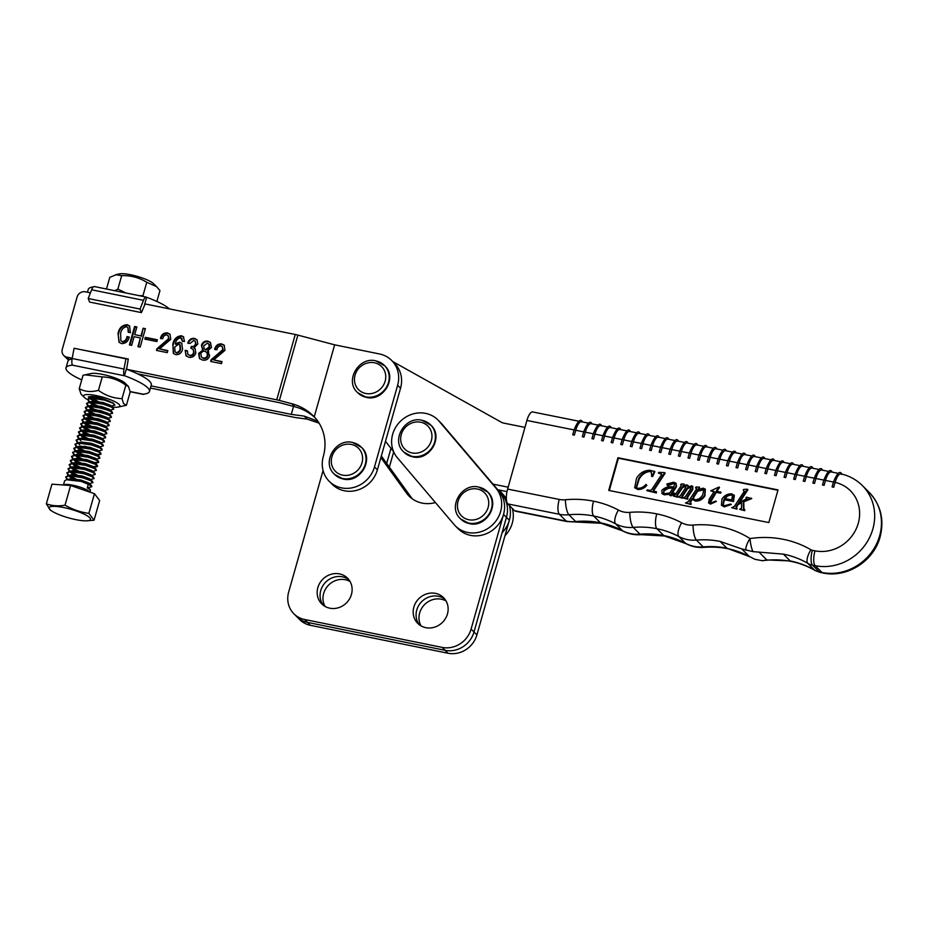 <?xml version="1.0" encoding="UTF-8"?>
<svg xmlns="http://www.w3.org/2000/svg" width="927" height="927" viewBox="0 0 927 927"><rect width="100%" height="100%" fill="white"/><g stroke="black" fill="none" stroke-linecap="round" stroke-linejoin="round"><path stroke-width="1.39" d="M126.408 405.284L130.209 391.843L128.413 386.408L125.029 383.106A18.864 3.882 -164.2 0 0 108.795 375.933A18.864 3.882 -164.2 0 0 91.217 373.511L83.048 375.284L79.235 388.726C84.913 391.75 91.321 392.295 98.447 390.348C105.585 395.586 113.453 398.343 122.04 398.622L123.534 403.616L126.408 405.284L118.227 407.057A18.864 3.882 -164.2 0 0 119.49 404.856A18.864 3.882 -164.2 0 0 97.868 395.922A18.864 3.882 -164.2 0 0 83.94 396.941A18.864 3.882 -164.2 0 0 84.427 397.474A18.864 3.882 -164.2 0 0 87.648 399.653M112.445 407.057A18.864 3.882 -164.2 0 0 118.227 407.057M84.427 397.474L81.031 394.16L79.235 388.726M91.924 397.868L91.275 396.408M91.982 396.432L93.673 397.915M98.158 401.53L92.248 398.181M109.861 401.507A11.275 2.317 15.8 0 0 109.618 401.379C100.104 397.254 93.001 395.771 88.297 396.953L89.062 398.216M89.316 398.425L94.681 401.229M128.413 386.408L125.84 385.192L122.04 398.622M125.84 385.192C118.714 379.943 110.846 377.185 102.26 376.907L98.447 390.348M102.26 376.907L84.971 374.832M92.364 396.455L95.307 398.042M401.739 420.082A27.752 25.492 -44.9 0 0 397.335 457.741L454.103 524.543A27.752 25.492 -44.9 0 0 455.366 525.922A27.752 25.492 -44.9 0 0 492.295 525.076A27.752 25.492 -44.9 0 0 495.933 488.089L439.166 421.287A27.752 25.492 -44.9 0 0 437.903 419.908A27.752 25.492 -44.9 0 0 401.739 420.082M455.366 525.922L458.274 528.83A27.752 25.492 -44.9 0 0 495.203 527.984A27.752 25.492 -44.9 0 0 498.842 491.009L442.075 424.207A27.752 25.492 -44.9 0 0 440.812 422.828L437.903 419.908M416.756 610.024A18.216 16.732 -44.9 0 0 419.305 624.74A18.216 16.732 -44.9 0 1 416.756 610.024A18.216 16.732 -44.9 0 1 444.902 599.213A18.216 16.732 -44.9 0 0 416.756 610.024M413.848 607.115A18.216 16.732 -44.9 0 0 417.764 623.384A18.216 16.732 -44.9 0 0 434.647 627.139A18.216 16.732 -44.9 0 0 447.463 613.929A18.216 16.732 -44.9 0 0 443.546 597.66A18.216 16.732 -44.9 0 0 426.663 593.894A18.216 16.732 -44.9 0 0 413.848 607.115M320.754 590.545A18.216 16.732 -44.9 0 0 323.303 605.261A18.216 16.732 -44.9 0 1 320.754 590.545A18.216 16.732 -44.9 0 1 348.9 579.734A18.216 16.732 -44.9 0 0 320.754 590.545M317.845 587.637A18.216 16.732 -44.9 0 0 321.75 603.906A18.216 16.732 -44.9 0 0 338.633 607.672A18.216 16.732 -44.9 0 0 351.449 594.45A18.216 16.732 -44.9 0 0 347.544 578.181A18.216 16.732 -44.9 0 0 330.649 574.416A18.216 16.732 -44.9 0 0 317.845 587.637M323.071 470.499L288.668 592.075A24.287 22.306 -44.9 0 0 293.871 613.767A24.287 22.306 -44.9 0 0 304.601 619.491L442.214 647.405A24.287 22.306 -44.9 0 0 471.09 629.085L503.535 514.427A27.752 25.492 -44.9 0 0 497.579 489.63M435.423 502.55A29.49 27.08 135.1 0 1 409.108 496.154A29.49 27.08 135.1 0 1 406.559 493.152L380.87 457.59M412.109 498.714L381.101 456.802L409.467 496.061A29.49 27.08 135.1 0 0 410.626 497.556A29.49 27.08 135.1 0 1 409.467 496.061L406.559 493.152M293.871 613.767L299.688 619.607A24.287 22.306 -44.9 0 0 310.406 625.319L448.031 653.234A24.287 22.306 -44.9 0 0 476.907 634.914L509.352 520.256L506.443 517.347A27.752 25.492 -44.9 0 0 500.487 492.55A27.752 25.492 -44.9 0 1 506.443 517.347L473.998 632.005L506.443 517.347L503.535 514.427M448.031 653.234L445.122 650.325A24.287 22.306 -44.9 0 0 473.998 632.005A24.287 22.306 -44.9 0 1 445.122 650.325L307.509 622.399L445.122 650.325L442.214 647.405M296.779 616.687A24.287 22.306 -44.9 0 0 307.509 622.399A24.287 22.306 -44.9 0 1 296.779 616.687M446.061 600.974A18.216 16.732 -44.9 0 0 419.664 612.944A18.216 16.732 -44.9 0 0 421.067 625.899M350.047 581.496A18.216 16.732 -44.9 0 0 323.65 593.465A18.216 16.732 -44.9 0 0 325.053 606.42M412.26 498.83L381.321 456.003M509.352 520.256A27.752 25.492 -44.9 0 0 509.329 505.458A27.752 25.492 -44.9 0 1 502.075 532.782M498.819 489.966L504.659 496.837A27.752 25.492 -44.9 0 1 506.362 499.108A27.752 25.492 -44.9 0 0 503.396 495.47L498.239 490.302M377.393 469.862L374.485 466.941A27.752 25.492 135.1 0 1 354.96 487.069A27.752 25.492 135.1 0 1 329.236 481.333L332.144 484.253A27.752 25.492 -44.9 0 0 357.868 489.977A27.752 25.492 -44.9 0 0 377.393 469.862L400.545 388.204A27.752 25.492 -44.9 0 0 394.601 363.396L391.692 360.476A27.752 25.492 135.1 0 0 379.444 353.952L334.647 344.832L297.88 335.11A10.406 2.144 -164.2 0 0 295.261 334.496L145.133 303.952L141.425 312.619L140.035 309.05L143.476 300.336A6.941 2.341 -78.5 0 1 146.246 297.103A6.941 2.341 -78.5 0 1 146.651 297.312L146.987 297.428A43.372 8.934 -164.2 0 1 169.409 308.9M146.246 297.103L94.415 286.559A6.941 2.341 101.5 0 0 91.634 289.792L88.204 298.506L89.595 302.063L141.425 312.619M88.204 298.506L140.035 309.05M93.43 286.895A43.372 8.934 -164.2 0 0 88.239 289.456L87.451 292.225M144.554 304.693L146.651 297.312M149.456 391.495A43.372 8.934 15.8 0 0 147.729 387.81A43.372 8.934 15.8 0 0 124.763 375.817L124.427 375.69A6.941 2.341 -78.5 0 1 123.998 369.039L125.921 358.819L128.274 359.004L126.605 369.282A43.372 8.934 15.8 0 1 149.583 381.275A43.372 8.934 15.8 0 1 151.31 384.972L149.456 391.495A43.372 8.934 15.8 0 1 143.071 394.172L130.162 391.553M144.264 394.056A6.941 2.341 -78.5 0 1 143.279 394.392A6.941 2.341 -78.5 0 1 142.874 394.184L143.071 394.172M128.274 359.004L74.09 348.274L72.155 358.494A6.941 2.341 101.5 0 0 72.584 365.145L72.399 365.157A43.372 8.934 15.8 0 0 66.014 367.845A43.372 8.934 15.8 0 0 81.738 379.896M125.921 358.819L74.09 348.274M66.014 367.845L67.868 361.31A43.372 8.934 15.8 0 1 72.086 358.9M126.524 368.297L124.427 375.69M506.999 491.611L497.776 489.757M392.735 361.53L501.194 422.156A10.406 9.56 -44.9 0 0 503.871 423.141L524.96 427.382M393.569 451.623L385.481 441.322M508.147 487.173L493.002 484.137M67.347 479.595L65.69 477.092L69.293 475.76L82.236 477.637L90.776 480.684L92.967 482.619L90.869 480.383L82.329 477.324L69.386 475.447L65.771 476.779L67.798 479.549M90.243 492.249L90.348 489.723L87.254 487.938L88.32 484.161L91.808 486.71L91.506 485.632L81.17 481.403L66.42 479.734L64.623 480.87L63.442 484.995M91.808 486.71L87.532 487.903M89.34 402.017L87.683 399.525L91.286 398.193L104.23 400.058L112.77 403.118L114.96 405.053L112.862 402.805L104.322 399.757L91.379 397.88L87.764 399.213L89.792 401.982M114.96 405.053L110.672 406.246M90.209 402.272L97.972 406.026L108.876 409.039M88.181 406.107L86.524 403.604L90.128 402.272L103.071 404.149L111.611 407.196L113.801 409.131L111.704 406.883L103.164 403.836L90.22 401.959L86.617 403.291L88.575 406.014M113.801 409.131L109.525 410.325M109.513 409.467L97.891 406.339L89.71 402.295M95.678 409.664L107.717 413.129M87.022 410.186L85.365 407.683L88.98 406.35L101.924 408.228L110.452 411.287L112.642 413.222L110.545 410.974L102.005 407.915L89.062 406.038L85.458 407.382L87.474 410.151M112.642 413.222L108.366 414.404M108.366 413.546L96.732 410.418L88.552 406.374M87.891 410.429L94.519 413.755M85.863 414.265L84.206 411.773L87.822 410.441L100.765 412.306L109.293 415.366L111.483 417.301L109.386 415.053L100.846 412.005L87.903 410.128L84.299 411.461L86.327 414.23M111.483 417.301L107.208 418.494M93.326 413.616L87.393 410.452M86.732 414.52L93.36 417.834M84.705 418.355L83.048 415.852L86.663 414.52L99.606 416.397L108.135 419.444L110.336 421.379L108.227 419.131L99.687 416.084L86.744 414.207L83.14 415.539L85.168 418.309M110.336 421.379L106.049 422.573M106.049 421.715L94.415 418.587L86.234 414.543M85.574 418.598L92.202 421.924M83.557 422.434L81.889 419.931L85.504 418.598L98.447 420.476L106.987 423.535L109.177 425.47L107.069 423.222L98.54 420.163L85.585 418.286L81.982 419.63L84.009 422.399M109.177 425.47L104.89 426.652M91.008 421.773L85.075 418.622M84.415 422.677L91.043 426.003M82.399 426.513L80.73 424.021L84.345 422.689L97.289 424.554L105.829 427.614L108.019 429.549L105.91 427.301L97.381 424.253L84.438 422.376L80.823 423.709L82.851 426.478M108.019 429.549L103.731 430.742M89.849 425.864L83.917 422.7M83.256 426.768L89.884 430.082M81.24 430.603L79.583 428.1L83.187 426.768L96.13 428.645L104.67 431.692L106.86 433.627L104.751 431.379L96.223 428.332L83.279 426.455L79.664 427.787L81.692 430.557M106.86 433.627L102.573 434.821M88.691 429.943L82.758 426.791M82.109 430.846L88.737 434.172M80.081 434.682L78.424 432.179L82.028 430.846L94.971 432.724L103.511 435.783L105.701 437.718L103.604 435.47L95.064 432.411L82.121 430.534L78.505 431.878L80.533 434.647M105.701 437.718L101.414 438.9M101.414 438.042L89.792 434.914L81.599 430.87M80.95 434.925L87.578 438.251M78.922 438.761L77.265 436.269L80.869 434.937L93.812 436.814L102.352 439.861L104.542 441.797L102.445 439.549L93.905 436.501L80.962 434.624L77.347 435.957L79.316 438.68M104.542 441.797L100.255 442.99M77.764 442.851L76.107 440.348L79.71 439.016L92.654 440.893L101.194 443.94L103.384 445.875L101.286 443.639L92.746 440.58L79.803 438.703L76.188 440.035L78.1 442.724M103.384 445.875L99.108 447.069M85.261 446.42L97.3 449.873M76.605 446.93L74.948 444.427L78.552 443.094L91.506 444.972L100.035 448.031L102.225 449.966L100.128 447.718L91.588 444.659L78.644 442.782L75.041 444.126L77.057 446.895M102.225 449.966L97.949 451.159M97.949 450.29L84.056 446.269M77.474 447.173L84.102 450.499M75.446 451.009L73.789 448.517L77.404 447.185L90.348 449.062L98.876 452.109L101.066 454.045L98.969 451.797L90.429 448.749L77.486 446.872L73.882 448.204L75.898 450.974M101.066 454.045L97.717 454.485L85.157 451.24L76.976 447.208M76.315 451.264L84.09 455.018L94.994 458.031M74.287 455.099L72.63 452.596L76.246 451.264L89.189 453.141L97.717 456.188L99.907 458.123L97.81 455.887L89.27 452.828L76.327 450.951L72.723 452.283L74.751 455.053M99.907 458.123L95.632 459.317M81.75 454.439L75.817 451.287M75.157 455.342L81.785 458.668M73.129 459.178L71.472 456.675L75.087 455.342L88.03 457.22L96.57 460.279L98.76 462.214L96.651 459.966L88.111 456.907L75.168 455.041L71.564 456.374L73.465 459.05M98.76 462.214L94.473 462.538M80.591 458.517L74.658 455.366M74.264 459.595L80.626 462.747M71.982 463.257L70.313 460.765L73.928 459.433L86.871 461.31L95.411 464.357L97.602 466.293L95.493 464.045L86.964 460.997L74.021 459.12L70.406 460.452L72.376 463.176M97.602 466.293L93.314 466.617M79.432 462.608L73.5 459.456M73.106 463.685L79.467 466.826M70.823 467.347L69.154 464.844L72.769 463.512L85.713 465.389L94.253 468.436L96.443 470.371L94.334 468.135L85.805 465.076L72.862 463.199L69.247 464.531L71.275 467.301M96.443 470.371L92.155 471.565M78.274 466.687L73.129 464.068M71.68 467.59L78.32 470.916M69.664 471.426L68.007 468.935L71.611 467.59L84.554 469.468L93.094 472.527L95.284 474.462L93.175 472.214L84.647 469.155L71.703 467.289L68.088 468.622L70.116 471.391M95.284 474.462L90.997 475.655M77.115 470.765L71.182 467.614M70.533 471.681L77.161 474.995M68.505 475.505L66.848 473.013L70.452 471.681L83.395 473.558L91.935 476.605L94.125 478.541L92.028 476.293L83.488 473.245L70.545 471.368L66.929 472.7L68.957 475.47M94.125 478.541L89.838 479.734M89.838 478.865L78.216 475.748L70.023 471.704M69.374 475.76L76.002 479.074M92.967 482.619L88.679 483.813M74.797 478.935L68.865 475.783M52.271 511.333A21.53 4.438 -164.2 0 0 85.968 520.847A21.53 4.438 -164.2 0 0 87.254 515.841A21.53 4.438 -164.2 0 0 58.691 506.698A21.53 4.438 -164.2 0 0 52.167 511.264A21.53 4.438 -164.2 0 0 52.271 511.333M52.167 511.264L50.382 510.14L46.35 503.859L51.935 484.172L70.603 485.505L94.461 493.685L88.876 513.373L94.056 520.221L85.968 520.847M94.461 493.685L99.641 500.534L94.056 520.221M46.35 503.859C52.132 505.875 58.355 506.327 65.029 505.192C72.526 509.502 80.475 512.225 88.876 513.373M70.603 485.505L65.029 505.192M94.797 396.733L97.636 398.343M97.648 397.254L91.9 397.868M91.669 398.181L94.264 401.217M113.5 408.065L110.568 405.296L102.978 402.48L93.221 401.24L90.742 401.947M90.522 402.26L91.263 403.929L95.319 406.501M96.42 407.011L108.447 410.371M112.341 412.144L109.421 409.386L101.819 406.559L92.063 405.319L89.583 406.026M89.363 406.339L90.104 408.019L94.172 410.591M95.261 411.09L107.289 414.462M111.182 416.235L108.262 413.465L100.661 410.638L90.904 409.41L88.424 410.116M88.204 410.429L88.946 412.098L93.013 414.67M94.102 415.169L106.141 418.54M110.023 420.313L107.103 417.544L99.502 414.728L89.745 413.488L87.265 414.195M87.045 414.508L87.787 416.177L91.854 418.749M92.943 419.259L104.983 422.619M108.876 424.392L105.945 421.634L98.343 418.807L88.598 417.567L86.107 418.274M85.887 418.587L86.628 420.267L90.695 422.839M107.717 428.483L104.786 425.713L97.196 422.897L87.439 421.658L84.948 422.364M84.728 422.677L85.469 424.346L89.537 426.918M90.626 427.417L102.665 430.788M106.559 432.561L103.627 429.792L96.037 426.976L86.281 425.736L83.801 426.443M83.569 426.756L86.165 429.792M89.467 431.507L101.506 434.867M105.4 436.64L102.468 433.882L94.878 431.055L85.122 429.815L82.642 430.522M82.41 430.835L83.163 432.515L87.219 435.087M104.241 440.731L101.31 437.961L93.72 435.145L83.963 433.906L81.483 434.612M81.252 434.925L82.005 436.594L86.06 439.166M103.082 444.809L100.151 442.052L92.561 439.224L82.804 437.984L80.325 438.691M80.093 439.004L80.846 440.673L79.143 439.05M101.924 448.888L98.992 446.13L91.402 443.303L81.646 442.075L76.837 442.99M78.946 443.083L79.687 444.763L77.984 443.129M100.765 452.979L97.845 450.209L90.243 447.393L80.487 446.154L78.007 446.86M77.787 447.173L78.528 448.842L82.596 451.414M99.606 457.057L96.686 454.3L89.085 451.472L79.328 450.232L76.848 450.939M76.628 451.252L77.37 452.921L81.437 455.493M98.459 461.136L95.527 458.378L87.926 455.551L78.169 454.323L75.69 455.018M75.469 455.331L78.053 458.378M97.3 465.227L94.369 462.457L86.779 459.641L77.022 458.401L74.531 459.108M74.311 459.421L75.052 461.09L79.119 463.662M96.141 469.305L93.21 466.548L85.62 463.72L75.863 462.48L73.384 463.187M73.152 463.5L73.893 465.169L77.961 467.741M94.983 473.384L92.051 470.626L84.461 467.799L74.705 466.571L72.225 467.278M71.993 467.59L74.589 470.626M93.824 477.475L90.892 474.705L83.303 471.889L73.546 470.649L71.066 471.356M70.834 471.669L71.588 473.338L75.643 475.91M92.665 481.553L89.734 478.795L82.144 475.968L72.387 474.728L69.907 475.435M69.676 475.748L70.429 477.417L74.484 479.989M91.506 485.632L88.575 482.874L80.985 480.047L71.228 478.819L68.749 479.526M506.339 498.297L499.34 490.07M504.983 535.702A27.752 25.492 -44.9 0 0 512.237 508.367M208.784 351.878L207.636 350.904L209.629 355.736C208.459 359.247 206.095 360.696 202.561 360.082L199.49 358.564L198.598 353.488L202.967 349.954L201.426 345.365C202.538 342.19 204.705 340.777 207.938 341.136L210.371 342.411L211.46 347.405L207.636 350.904L208.54 351.611M199.745 358.807L199.073 353.975L203.442 350.441L202.329 349.421M179.676 342.156L181.692 343.187L182.573 349.155C181.646 353.025 179.351 354.844 175.678 354.612L173.372 353.419L172.804 344.299C173.812 339.039 176.686 336.188 181.449 335.748L183.453 336.768L184.485 341.507L182.225 341.043L180.8 337.776C177.752 338.355 175.921 340.394 175.307 343.894L179.676 342.156L181.935 343.453M182.202 338.737L180.8 337.776M157.37 339.78L156.86 341.576L144.821 339.131L145.33 337.335L157.37 339.78M126.976 336.582L129.235 337.034C128.239 341.391 125.701 343.581 121.599 343.604L119.015 342.237L118.03 333.488C119.062 328.007 122.097 325.064 127.138 324.693L129.537 325.933L130.464 332.689L128.204 332.225L127.903 327.416L126.582 326.744C123.14 327.474 121.147 329.815 120.603 333.79L120.881 340.858L122.26 341.576C124.948 341.217 126.512 339.56 126.976 336.582L129.108 337.405M90.44 292.828L85.354 291.796A6.941 6.373 -44.9 0 0 77.092 297.022L62.283 349.282A6.941 6.373 -44.9 0 0 66.825 357.115L72.213 358.216M126.605 369.282L276.733 399.827A10.406 2.144 15.8 0 1 279.363 400.441L297.88 335.11M145.4 328.679L140.174 347.115L137.914 346.652L140.383 337.949L134.114 336.675L131.646 345.377L129.386 344.925L134.612 326.489L136.872 326.941L134.693 334.624L140.962 335.898L143.14 328.216L145.4 328.679M167.845 350.58L167.266 352.631L156.478 350.429L156.964 348.714L168.552 338.714L168.146 335.586L166.825 334.937C164.554 335.006 163.187 336.258 162.723 338.703L160.464 338.239C161.495 334.438 163.824 332.654 167.451 332.897L169.965 334.149L170.777 339.282L159.571 348.9L167.845 350.58M193.986 347.857L195.041 348.575L195.829 352.955C194.635 356.327 192.318 357.776 188.888 357.301L186.072 355.864L185.168 350.313L187.428 350.777L187.868 354.45L189.525 355.261C191.692 355.516 193.059 354.52 193.639 352.272L193.175 349.27L190.8 348.204L191.31 346.42C193.488 346.814 194.89 345.898 195.539 343.697L195.168 341.055L193.847 340.429L190.035 343.442L187.775 342.99C188.923 339.676 191.124 338.135 194.369 338.367L196.906 339.606L197.845 343.975L193.986 347.857L195.273 348.83M222.028 361.6L221.449 363.651L210.661 361.46L211.147 359.734L222.735 349.746L222.329 346.605L221.008 345.956C218.737 346.026 217.37 347.289 216.906 349.722L214.647 349.27C215.678 345.458 218.007 343.674 221.634 343.917L224.149 345.168L224.971 350.313L213.755 359.919L222.028 361.6M329.236 481.333A27.752 25.492 135.1 0 1 323.291 456.524A45.099 41.425 -44.9 0 0 314.23 416.837L313.558 416.153M374.485 466.941L397.637 385.284A27.752 25.492 135.1 0 0 391.692 360.476M63.766 355.493L66.674 358.401A6.941 6.373 -44.9 0 0 69.119 359.873M137.602 373.836L279.641 402.735L294.89 406.768C302.515 408.819 309.201 412.434 314.948 417.613M334.647 344.832L314.23 416.837C308.077 410.476 300.626 406.119 291.878 403.743L279.363 400.441M119.259 342.469L118.03 333.488M118.517 333.975C119.548 328.494 122.584 325.551 127.613 325.18L127.138 324.693M127.613 325.18L129.768 326.188M128.795 332.341L127.903 327.416M120.881 340.858L122.26 341.576M122.746 342.063C125.435 341.704 126.999 340.035 127.462 337.069M138.505 346.779L140.383 337.949M129.977 345.041L135.099 326.976L134.612 326.489M135.099 326.976L136.767 327.312M140.962 335.898L134.693 334.624M141.449 336.385L143.14 328.216M143.627 328.703L145.296 329.05M145.412 339.247L145.33 337.335M145.817 337.822L157.266 340.151M157.069 350.557L156.964 348.714M157.451 349.189L164.288 343.732L163.801 343.245M164.288 343.732L169.038 339.201L168.552 338.714M169.038 339.201L168.146 335.586M160.95 338.726C161.982 334.925 164.311 333.141 167.938 333.384L167.451 332.897M167.938 333.384L170.186 334.392M167.741 350.951L159.571 348.9M173.627 353.65L172.804 344.299M173.291 344.774C174.299 339.525 177.173 336.675 181.935 336.234L181.449 335.748M181.935 336.234L183.685 337.022M182.7 341.53L181.286 338.262M180.162 342.642L175.794 344.38L175.307 343.894M175.087 351.936L176.802 353.06C178.934 352.793 180.174 351.484 180.556 349.131L180.232 345.145L178.714 344.126L174.67 347.08L175.087 351.936L176.315 352.573C178.447 352.306 179.699 350.997 180.07 348.645L179.757 344.659M186.327 356.107L185.168 350.313M185.655 350.8L187.324 351.136M187.868 354.45L189.525 355.261M190.012 355.748C192.179 356.003 193.546 355.006 194.114 352.758L193.639 352.272M194.114 352.758L193.175 349.27M191.391 348.343L191.31 346.42M191.796 346.907C193.963 347.301 195.377 346.385 196.014 344.172L195.539 343.697M196.014 344.172L195.168 341.055M188.262 343.477C189.409 340.163 191.611 338.622 194.855 338.853L194.369 338.367M194.855 338.853L197.138 339.861M202.573 349.641L201.426 345.365M201.912 345.841C203.025 342.677 205.191 341.263 208.413 341.623L207.938 341.136M208.413 341.623L210.603 342.654M201.437 357.173L203.627 358.517C205.782 358.807 207.208 357.857 207.88 355.69L207.335 352.735L205.029 351.379C202.967 350.997 201.576 351.831 200.869 353.882L201.437 357.173L203.14 358.031C205.307 358.32 206.721 357.382 207.393 355.203L206.86 352.26M204.091 348.819L206.026 350.07L209.676 347.486L209.259 344.38L207.358 343.175L203.673 345.875L204.091 348.819L205.539 349.583L209.189 346.999L208.772 343.894M211.252 361.576L211.147 359.734M211.634 360.221L218.471 354.751L217.996 354.265M218.471 354.751L223.222 350.232L222.735 349.746M223.222 350.232L222.329 346.605M215.134 349.757C216.165 345.945 218.494 344.16 222.121 344.404L221.634 343.917M222.121 344.404L224.369 345.412M221.924 361.97L213.755 359.919M150.429 388.065L294.183 417.312A10.406 2.144 -164.2 0 0 296.605 417.718L307.208 419.12L304.195 416.096L317.81 421.194M389.363 467.138L393.685 451.889M386.686 463.419L390.974 448.309M151.055 385.875L291.275 414.392L304.195 416.096M319.085 423.129L307.208 419.12M291.275 414.392L293.535 406.408M139.108 295.655L142.955 295.701L143.604 296.57M114.89 290.719L117.88 289.085L125.632 292.909M120.301 273.766A18.864 3.882 15.8 0 1 137.949 276.57A18.864 3.882 15.8 0 1 153.268 283.477L156.57 286.628L146.767 282.272C139.131 277.579 130.777 275.365 121.68 275.643L115.62 274.705L119.456 273.894A18.864 3.882 15.8 0 1 120.301 273.766M156.86 301.472L159.954 290.568L156.57 286.628M142.955 295.701L146.767 282.272M117.88 289.085L121.68 275.643M106.478 289.015L109.792 277.324L116.663 274.543M751.276 498.112L743.292 501.322L743.431 508.483L744.717 509.444L744.219 510.209L739.607 509.282L741.519 508.112L741.53 502.191L737.799 503.906L735.922 506.733L736.977 507.892L736.478 508.656L731.681 507.695L734.335 506.409L744.254 491.322L743.211 490.163L743.721 489.398L747.197 489.236L738.529 502.782L746.397 498.935L746.444 497.139L751.762 498.587L743.778 501.808L743.918 508.969L744.752 509.838M744.717 509.444L744.705 510.696L739.607 509.282M741.53 502.897L738.274 504.392L736.409 507.22L736.895 508.263M736.977 507.892L736.965 509.143L731.681 507.695M744.74 491.808L743.211 490.163M747.417 489.282L747.904 489.757L739.711 502.202M746.919 498.483L745.934 497.892M733.848 494.937L733.025 501.055L723.952 499.236L722.898 504.891L724.555 505.69L730.777 504.01L723.802 506.397L721.38 505.238L721.994 498.981C724.427 495.377 727.672 493.674 731.739 493.894L734.335 495.412L733.512 501.542L724.439 499.723L723.153 505.111M730.777 504.01L731.264 504.497L724.288 506.884L721.38 505.238M684.103 484.033L682.875 485.887L686.64 484.833L687.834 485.354L687.834 486.884L691.716 485.852L692.817 486.339L692.33 488.969L687.034 497.011L687.116 498.738L683.384 497.984L685.435 496.687L690.708 488.691L690.847 486.536L687.162 488.1L681.971 495.991L682.04 497.718L678.309 496.965L680.372 495.667L685.632 487.672L685.783 485.528L682.029 487.185L676.895 494.972L676.977 496.698L673.234 495.945L675.285 494.67L681.252 485.609L681.102 484.01L684.103 484.033L684.138 485.192M687.834 485.354L688.576 486.443M692.817 486.339L692.817 489.456L687.521 497.498L687.892 498.413M687.614 497.973L687.602 499.224L683.384 497.984M691.438 487.057L687.649 488.587L682.457 496.478L682.817 497.393M682.55 496.953L682.527 498.205L678.309 496.965M686.374 486.038L682.504 487.672L677.382 495.458L677.753 496.374M677.475 495.933L677.463 497.185L673.234 495.945M681.403 485.319L680.592 484.763M669.746 494.207L664.427 494.856L662.353 493.906L661.751 490.441C665.076 487.173 669.039 486.061 673.616 487.104L674.798 483.639L673.245 483.002L667.197 485.238L666.93 483.952L673.674 482.225L676.131 483.303L676.003 486.235L671.322 493.349L671.357 494.705L674.277 492.99L670.383 495.377L669.41 494.937L670.858 495.864L674.763 493.477L674.277 492.99M674.983 483.906L673.72 483.488L667.683 485.725L667.417 484.439M676.131 483.303L676.49 486.721L671.797 493.836L671.843 495.192M777.915 490.267L618.402 458.216L609.317 490.522M649.363 471.009C644.728 471.611 641.16 474.172 638.657 478.703L636.223 487.475L637.88 488.262C641.044 488.355 643.732 487.069 645.91 484.415L646.861 485.366C644.323 488.239 641.287 489.618 637.753 489.491L634.705 487.776L636.525 478.274C639.815 472.897 644.346 470.244 650.151 470.302L654.844 471.634L652.735 476.443L651.924 476.513L651.113 471.843L649.85 471.495C645.204 472.098 641.646 474.659 639.143 479.189L636.49 487.706M651.333 472.11L649.85 471.495M664.705 472.654L653.211 490.105L653.709 491.159L656.397 491.704L655.899 492.469L646.826 490.638L647.324 489.873L650.012 490.418L651.611 489.78L661.542 474.705L661.009 473.639L658.355 473.106L658.865 472.341L664.462 472.608L665.18 473.141L653.697 490.592L654.195 491.646M656.397 491.704L656.374 492.944L646.826 490.638M662.029 475.192L661.496 474.126L658.355 473.106M692.539 499.062L690.314 502.446L690.789 503.604M691.078 503.268L691.055 504.52L685.505 503.013L688.24 501.623L696.513 489.05L695.54 487.776L696.038 487.011L699.572 487.138L697.973 489.583L703.269 488.17L705.331 489.166L704.462 495.331C702.156 499.004 698.993 500.754 694.96 500.603L692.226 498.32L689.827 501.959L691.078 503.268L690.569 504.033L685.505 503.013M697 489.537L695.54 487.776M699.572 487.138L699.236 488.888M705.331 489.166L704.937 495.818C702.643 499.479 699.479 501.24 695.447 501.09L693.014 499.699M720.592 491.936L720.094 492.7L715.818 491.843L710.511 499.908C709.329 501.391 709.479 502.399 710.974 502.955L715.829 501.009L709.989 503.616L708.552 502.955L709.294 499.004L714.219 491.519L710.754 490.823L718.993 487.023L716.316 491.078L721.079 492.422L720.569 493.187L716.304 492.33L710.233 502.701M715.829 501.009L716.316 501.495L710.476 504.103L708.552 502.955M713.999 491.866L710.754 490.823M718.993 487.023L719.479 487.498L717.034 491.229M790.186 463.685L783.245 462.295A12.144 4.09 101.4 0 0 777.463 470.8L775.829 470.406L774.52 475.261M778.02 489.896L617.915 457.729L608.726 490.406L768.831 522.573L778.02 489.896M785.69 477.625L784.057 477.231L785.69 477.625L787.069 472.724A12.144 4.09 -78.6 0 1 792.852 464.23L799.792 465.621M784.126 477.185L785.436 472.33L795.018 474.323M776.084 475.702L774.451 475.308L776.084 475.702L777.463 470.8L785.412 472.399M775.806 470.464L767.857 468.865L766.478 473.767L764.845 473.373L766.478 473.767M764.914 473.326L766.223 468.471L767.857 468.865A12.144 4.09 -78.6 0 1 773.639 460.36L780.58 461.762M756.872 471.843L755.238 471.449L756.872 471.843L758.251 466.941L756.617 466.548L755.308 471.403M756.594 466.605L748.645 465.006L747.266 469.908L745.632 469.514L747.266 469.908M745.702 469.468L747.011 464.612L748.645 465.006A12.144 4.09 -78.6 0 1 754.427 456.501L761.368 457.903M737.66 467.984L736.026 467.579L737.66 467.984L739.039 463.083L737.405 462.677L736.096 467.544M737.382 462.747L729.433 461.148L728.054 466.049L726.42 465.655L728.054 466.049M726.49 465.609L727.799 460.754L729.433 461.148A12.144 4.09 -78.6 0 1 735.215 452.643L742.156 454.045M718.448 464.114L716.814 463.72L718.448 464.114L719.827 459.213L718.193 458.819L716.884 463.674M718.17 458.888L710.221 457.289L708.842 462.191L707.208 461.797L708.842 462.191M707.278 461.75L708.587 456.895L710.221 457.289A12.144 4.09 -78.6 0 1 716.003 448.784L722.944 450.174M699.236 460.255L697.602 459.862L699.236 460.255L700.615 455.354L698.981 454.96L697.672 459.815M698.958 455.03L691.009 453.43L689.63 458.332L687.996 457.938L689.63 458.332M688.066 457.892L689.375 453.036L691.009 453.43A12.144 4.09 -78.6 0 1 696.791 444.925L703.732 446.316M680.024 456.397L678.39 456.003L680.024 456.397L681.403 451.495L679.769 451.101L678.46 455.957M679.746 451.159L671.797 449.572L670.418 454.473L668.784 454.068L670.418 454.473M668.854 454.021L670.163 449.166L671.797 449.572A12.144 4.09 -78.6 0 1 677.579 441.067L684.52 442.457M660.812 452.538L659.178 452.144L660.812 452.538L662.191 447.637L660.557 447.243L659.248 452.098M660.534 447.301L652.585 445.702L651.206 450.603L649.572 450.209L651.206 450.603M649.642 450.163L650.951 445.308L652.585 445.702A12.144 4.09 -78.6 0 1 658.367 437.196L665.308 438.598M641.6 448.68L639.966 448.286L641.6 448.68L642.979 443.778L641.345 443.384L640.036 448.239M641.322 443.442L633.373 441.843L631.994 446.744L630.36 446.35L631.994 446.744M630.43 446.304L631.739 441.449L633.373 441.843A12.144 4.09 -78.6 0 1 639.155 433.338L646.096 434.74M622.388 444.821L620.754 444.427L622.388 444.821L623.767 439.919L622.133 439.525L620.823 444.381M622.11 439.583L614.161 437.984L612.782 442.886L611.148 442.492L612.782 442.886M611.217 442.446L612.527 437.59L614.161 437.984A12.144 4.09 -78.6 0 1 619.943 429.479L626.884 430.881M603.176 440.962L601.542 440.557L603.176 440.962L604.555 436.049L602.921 435.655L601.611 440.51M602.898 435.725L594.949 434.126L593.57 439.027L591.936 438.633L593.57 439.027M592.005 438.587L593.315 433.732L594.949 434.126A12.144 4.09 -78.6 0 1 600.731 425.62L607.672 427.011M583.964 437.092L582.33 436.698L583.964 437.092L585.343 432.191L583.709 431.797L582.399 436.652M583.686 431.866L575.737 430.267L574.358 435.169L572.724 434.775L574.358 435.169M572.793 434.728L574.103 429.873L575.737 430.267A12.144 4.09 -78.6 0 1 581.519 421.762L588.46 423.152M574.08 429.931L526.907 420.452L507.614 489.074L559.236 499.444A22.549 20.707 -44.9 0 0 565.424 499.757A102.016 93.697 135.1 0 1 593.523 501.183A12.144 4.102 101.4 0 0 593.686 516.015A89.873 82.549 -44.9 0 0 568.935 514.763L575.713 521.565A89.873 82.549 135.1 0 1 600.464 522.816L593.686 516.015L600.487 522.816A89.873 82.549 135.1 0 1 622.411 530.65A34.693 31.866 -44.9 0 0 639.966 534.184A89.873 82.549 135.1 0 1 663.709 535.528L656.919 528.726A89.873 82.549 -44.9 0 0 633.187 527.382L639.966 534.184A12.144 3.244 -94.8 0 0 640.986 534.67C634.532 535.18 628.483 533.94 622.84 530.974A12.144 4.623 -61.8 0 1 622.411 530.65L615.621 523.848A89.873 82.549 -44.9 0 0 593.709 516.015A12.144 11.147 135.1 0 1 593.686 516.015A12.144 11.147 135.1 0 1 593.697 516.015A12.144 4.09 101.3 0 1 593.523 501.183A102.016 93.697 135.1 0 1 618.402 510.07A22.549 20.707 -44.9 0 0 629.804 512.364A102.016 93.697 135.1 0 1 656.756 513.882A12.144 4.102 101.4 0 0 656.919 528.726A12.144 11.147 135.1 0 0 656.93 528.726L663.732 535.528A89.873 82.549 135.1 0 1 685.644 543.361A34.693 31.866 -44.9 0 0 703.211 546.884A89.873 82.549 135.1 0 1 726.953 548.228L749.943 556.791C736.084 549.236 720.847 546.096 704.23 547.37A12.144 3.244 -94.8 0 1 703.211 546.884L696.42 540.082A34.693 31.866 135.1 0 1 678.865 536.559A89.873 82.549 -44.9 0 0 656.942 528.726A12.144 11.147 135.1 0 1 656.93 528.726A12.144 4.09 101.3 0 1 656.756 513.882A102.016 93.697 135.1 0 1 681.635 522.782A22.549 20.707 -44.9 0 0 693.048 525.064A102.016 93.697 135.1 0 1 750.036 538.564A12.144 3.013 81.5 0 0 752.967 551.623L741.774 548.935L720.175 541.438A89.873 82.549 -44.9 0 0 696.42 540.082A12.144 3.244 85.2 0 1 693.048 525.064M833.721 487.278L832.087 486.884L833.721 487.278L835.1 482.376L833.466 481.982L832.156 486.837M833.443 482.052L825.493 480.453L824.115 485.354L822.481 484.96L824.115 485.354M822.55 484.914L823.86 480.059L825.493 480.453A12.144 4.09 -78.6 0 1 831.276 471.947L838.217 473.338M814.509 483.419L812.875 483.025L814.509 483.419L815.887 478.517L814.254 478.123L812.944 482.979M814.23 478.181L806.281 476.594L804.903 481.495L803.269 481.09L804.903 481.495M803.338 481.055L804.648 476.188L806.281 476.594A12.144 4.09 -78.6 0 1 812.064 468.089L819.004 469.479M795.296 479.56L793.663 479.166L795.296 479.56L796.675 474.659L795.042 474.265L793.732 479.12M809.398 467.556L802.458 466.154A12.144 4.09 101.4 0 0 796.675 474.659L804.624 476.258M770.974 459.827L764.033 458.436A12.144 4.09 101.4 0 0 758.251 466.941L766.2 468.541M828.611 471.414L821.67 470.012A12.144 4.09 101.4 0 0 815.887 478.517L823.836 480.116M841.704 474.346C839.456 472.967 837.255 475.644 835.1 482.376A36.431 33.453 -44.9 0 1 858.275 523.28A36.431 33.453 -44.9 0 1 815.007 550.835A12.144 4.09 -78.6 0 0 815.181 565.679L821.971 572.48A48.575 44.612 -44.9 0 0 879.653 535.736A48.575 44.612 -44.9 0 0 869.225 492.434L862.434 485.632A48.575 44.612 135.1 0 1 872.875 528.935A48.575 44.612 135.1 0 1 815.181 565.679L812.539 565.146L819.317 571.947L821.971 572.48A12.144 4.09 -78.6 0 0 822.794 572.944C846.861 578.344 873.883 561.113 880.14 536.768C884.428 519.711 880.789 504.925 869.225 492.434M751.762 455.968L744.821 454.578A12.144 4.09 101.4 0 0 739.039 463.083L746.988 464.67M732.55 452.109L725.609 450.719A12.144 4.09 101.4 0 0 719.827 459.213L727.776 460.812M674.914 440.522L667.973 439.131A12.144 4.09 101.4 0 0 662.191 447.637L670.14 449.236M694.126 444.392L687.185 442.99A12.144 4.09 101.4 0 0 681.403 451.495L689.352 453.094M655.702 436.663L648.761 435.273A12.144 4.09 101.4 0 0 642.979 443.778L650.928 445.377M713.338 448.251L706.397 446.849A12.144 4.09 101.4 0 0 700.615 455.354L708.564 456.953M636.49 432.805L629.549 431.414A12.144 4.09 101.4 0 0 623.767 439.919L631.716 441.519M617.278 428.946L610.337 427.556A12.144 4.09 101.4 0 0 604.555 436.049L612.504 437.648M598.066 425.087L591.125 423.685A12.144 4.09 101.4 0 0 585.343 432.191L593.292 433.79M526.907 420.452A12.144 4.09 -78.6 0 1 532.689 411.947L578.854 421.229M507.787 503.917L514.566 510.719L566.188 521.09A34.693 31.866 -44.9 0 0 575.713 521.565A12.144 3.21 84.6 0 0 576.745 522.052L567.011 521.553A12.144 4.09 101.4 0 1 566.188 521.09L559.41 514.288L507.787 503.917A12.144 4.09 -78.6 0 1 507.614 489.074M567.011 521.553L515.4 511.183A12.144 4.09 -78.6 0 1 514.566 510.719M745.876 550.198A12.144 4.705 -57.8 0 1 750.036 538.564A102.016 93.697 135.1 0 1 810.951 549.781A5.203 4.774 -44.9 0 0 812.353 550.314A12.144 4.09 -78.6 0 0 812.539 565.146A17.346 15.933 135.1 0 1 807.846 563.373A89.873 82.549 -44.9 0 0 783.419 554.137L752.967 551.623M741.774 548.935L749.225 556.397L754.984 559.34L762.469 560.708C781.693 558.135 799.201 561.391 814.995 570.464A12.144 4.67 -59.7 0 1 814.624 570.175A17.346 15.933 -44.9 0 0 819.317 571.947A12.144 4.09 -78.6 0 0 820.14 572.411L822.794 572.944M762.087 560.765L766.78 559.931L790.198 560.939A89.873 82.549 135.1 0 1 814.624 570.175L807.846 563.373A12.144 4.67 -59.7 0 1 810.951 549.781M645.91 484.415L646.861 485.366M646.374 484.879C643.836 487.753 640.8 489.132 637.266 489.004L637.753 489.491M654.358 471.148L652.249 475.957L652.735 476.443M652.249 475.957L651.438 476.026M637.266 489.004L634.705 487.776M661.542 474.705L661.496 474.126M670.858 495.864L669.271 493.72L663.941 494.369L661.866 493.419M667.683 485.725L666.93 483.952M663.813 490.534L663.558 493.152L664.647 493.651L669.769 492.955L673.118 487.869C669.537 487.127 666.432 488.019 663.813 490.534L663.848 493.361M673.605 488.355C670.024 487.614 666.919 488.506 664.3 491.02M677.382 495.458L676.895 494.972L677.266 495.899M682.457 496.478L681.971 495.991L682.33 496.907M687.405 497.926L687.034 497.011L687.521 497.498M690.314 502.446L690.314 503.118M696.513 489.05L696.177 487.903L696.664 488.39M697.231 490.696L693.164 496.884L693.709 499.097L695.088 499.769C698.367 499.63 700.882 498.019 702.631 494.902L703.952 489.514L702.736 488.923L697.231 490.696L697.718 491.183L693.651 497.359L693.975 499.317M704.161 489.769L697.718 491.183M709.943 502.492L710.974 502.955M724.451 498.471L731.658 499.92L732.539 495.273L731.287 494.67C728.379 494.531 726.108 495.806 724.451 498.471M732.759 495.539L731.774 495.145C728.865 495.018 726.583 496.281 724.937 498.958M439.166 421.287L442.075 424.207M495.933 488.089L498.842 491.009M304.601 619.491L310.406 625.319M471.09 629.085L476.907 634.914M91.634 289.792L143.476 300.336M123.998 369.039L72.155 358.494M124.763 375.817L72.399 365.157M63.546 485.006A13.882 2.862 15.8 0 1 74.114 485.481A13.882 2.862 15.8 0 1 87.984 490.545A13.882 2.862 15.8 0 1 89.873 492.121M504.659 496.837L506.339 498.517M357.567 392.584A19.085 17.52 -44.9 0 0 357.752 392.77L357.37 392.388A19.085 17.52 -44.9 0 0 365.794 396.883A19.085 17.52 -44.9 0 0 386.443 387.208A19.085 17.52 -44.9 0 0 384.392 365.435A19.085 17.52 -44.9 0 0 375.956 360.951M365.759 393.488A16.304 14.971 -44.9 0 0 385.145 381.182A16.304 14.971 -44.9 0 0 374.45 362.781A16.304 14.971 -44.9 0 0 355.064 375.087A16.304 14.971 -44.9 0 0 365.759 393.488M357.37 392.388C344.45 380.823 358.842 356.374 375.771 360.835L384.775 365.829C397.695 377.393 383.291 401.843 366.374 397.37L357.752 392.77A19.085 17.52 -44.9 0 0 366.177 397.266A19.085 17.52 -44.9 0 0 386.837 387.602A19.085 17.52 -44.9 0 0 384.775 365.829A19.085 17.52 -44.9 0 0 384.578 365.632M460.545 518.819A19.085 17.52 -44.9 0 0 460.731 519.016L460.348 518.633A19.085 17.52 -44.9 0 0 468.772 523.118A19.085 17.52 -44.9 0 0 489.433 513.454A19.085 17.52 -44.9 0 0 487.37 491.681A19.085 17.52 -44.9 0 0 478.946 487.185M468.738 519.734A16.304 14.971 -44.9 0 0 488.123 507.428A16.304 14.971 -44.9 0 0 477.428 489.027A16.304 14.971 -44.9 0 0 458.042 501.322A16.304 14.971 -44.9 0 0 468.738 519.734M460.348 518.633C447.428 507.069 461.831 482.608 478.761 487.081L487.753 492.063C500.673 503.628 486.281 528.089 469.352 523.616L460.731 519.016A19.085 17.52 -44.9 0 0 469.166 523.512A19.085 17.52 -44.9 0 0 489.815 513.836A19.085 17.52 -44.9 0 0 487.753 492.063A19.085 17.52 -44.9 0 0 487.556 491.878M403.778 452.017A19.085 17.52 -44.9 0 0 403.963 452.214L403.581 451.82A19.085 17.52 -44.9 0 0 412.005 456.316A19.085 17.52 -44.9 0 0 432.666 446.64A19.085 17.52 -44.9 0 0 430.603 424.867A19.085 17.52 -44.9 0 0 422.179 420.383M411.97 452.921A16.304 14.971 -44.9 0 0 431.356 440.615A16.304 14.971 -44.9 0 0 420.661 422.214A16.304 14.971 -44.9 0 0 401.275 434.52A16.304 14.971 -44.9 0 0 411.97 452.921M403.581 451.82C390.661 440.255 405.064 415.806 421.994 420.279L430.985 425.261C443.906 436.826 429.514 461.275 412.585 456.802L403.963 452.214A19.085 17.52 -44.9 0 0 412.399 456.698A19.085 17.52 -44.9 0 0 433.048 447.034A19.085 17.52 -44.9 0 0 430.985 425.261A19.085 17.52 -44.9 0 0 430.788 425.064M295.261 334.496L276.733 399.827M400.545 388.204L397.637 385.284M69.409 359.711L66.825 357.115M291.878 403.743L294.89 406.768M334.415 474.23A19.085 17.52 -44.9 0 0 334.601 474.427L334.218 474.045A19.085 17.52 -44.9 0 0 342.642 478.529A19.085 17.52 -44.9 0 0 363.291 468.865A19.085 17.52 -44.9 0 0 361.24 447.092A19.085 17.52 -44.9 0 0 352.805 442.608M342.608 475.145A16.304 14.971 -44.9 0 0 361.993 462.84A16.304 14.971 -44.9 0 0 351.298 444.439A16.304 14.971 -44.9 0 0 331.912 456.744A16.304 14.971 -44.9 0 0 342.608 475.145M334.218 474.045C321.298 462.48 335.69 438.031 352.619 442.492L361.623 447.486C374.543 459.05 360.151 483.5 343.222 479.027L334.601 474.427A19.085 17.52 -44.9 0 0 343.025 478.923A19.085 17.52 -44.9 0 0 363.685 469.259A19.085 17.52 -44.9 0 0 361.623 447.486A19.085 17.52 -44.9 0 0 361.426 447.289M812.353 550.314L815.007 550.835M565.424 499.757A12.144 3.21 84.6 0 0 568.935 514.763A34.693 31.866 135.1 0 1 559.41 514.288A12.144 4.09 101.4 0 1 559.236 499.444M629.804 512.364A12.144 3.244 85.2 0 0 633.187 527.382A34.693 31.866 135.1 0 1 615.621 523.848A12.144 4.623 118.2 0 1 618.402 510.07M681.635 522.782A12.144 4.623 118.2 0 0 678.865 536.559L685.644 543.361A12.144 4.623 -61.8 0 0 686.084 543.685C691.727 546.652 697.776 547.88 704.23 547.37M720.175 541.438L726.953 548.228M759.329 552.457L766.78 559.931M783.419 554.137L790.198 560.939M581.774 421.252A0.869 0.8 135.1 0 1 582.365 421.936M600.986 425.111A0.869 0.8 135.1 0 1 601.588 425.794M639.41 432.828A0.869 0.8 135.1 0 1 640.012 433.512M620.198 428.969A0.869 0.8 135.1 0 1 620.8 429.653M716.258 448.274A0.869 0.8 135.1 0 1 716.861 448.958M697.046 444.415A0.869 0.8 135.1 0 1 697.649 445.099M658.622 436.687A0.869 0.8 135.1 0 1 659.224 437.37M677.834 440.557A0.869 0.8 135.1 0 1 678.437 441.229M754.682 455.991A0.869 0.8 135.1 0 1 755.285 456.675M735.47 452.133A0.869 0.8 135.1 0 1 736.073 452.816M841.739 474.079A0.869 0.8 -44.9 0 0 841.519 473.57L842.122 474.172M831.531 471.437A0.869 0.8 135.1 0 1 832.133 472.121M812.319 467.579A0.869 0.8 135.1 0 1 812.921 468.251M773.894 459.85A0.869 0.8 135.1 0 1 774.497 460.534M793.106 463.709A0.869 0.8 135.1 0 1 793.709 464.392M143.279 394.392L130.197 391.727M89.571 398.077L93.152 397.312M88.413 402.156L91.993 401.391M87.254 406.246L90.834 405.481M86.107 410.325L89.687 409.56M84.948 414.404L88.529 413.639M83.789 418.494L87.37 417.729M82.63 422.573L86.211 421.808M81.472 426.652L85.052 425.887M80.313 430.742L83.894 429.977M79.154 434.821L82.735 434.056M77.995 438.9L81.576 438.135M75.678 447.069L79.27 446.304M74.531 451.159L78.111 450.383M73.372 455.238L76.953 454.473M72.213 459.317L75.794 458.552M71.055 463.407L74.635 462.643M69.896 467.486L73.476 466.721M68.737 471.565L72.318 470.8M67.578 475.655L71.159 474.891M66.42 479.734L70 478.969M90.348 489.723L87.706 487.185M66.617 478.969L67.277 479.595M67.775 474.879L68.436 475.516M68.725 475.794L70.429 477.417M68.934 470.8L69.595 471.437M69.884 471.716L71.588 473.338M70.081 466.721L70.753 467.347M71.043 467.625L72.746 469.259M71.24 462.631L71.9 463.268M72.19 463.546L73.893 465.169M96.906 466.721L93.314 467.486M72.399 458.552L73.059 459.189M73.349 459.456L75.052 461.09M98.065 462.631L94.473 463.407M73.557 454.473L74.218 455.099M74.716 450.383L75.377 451.02M75.666 451.298L77.37 452.921M100.383 454.473L96.79 455.238M75.875 446.304L76.535 446.941M76.825 447.208L78.528 448.842M77.034 442.225L77.694 442.851M78.192 438.135L78.853 438.772M79.351 434.056L80.012 434.693M80.301 434.96L82.005 436.594M80.498 429.977L81.17 430.603M81.46 430.881L83.163 432.515M81.657 425.887L82.329 426.524M82.607 426.802L84.322 428.425M82.816 421.808L83.476 422.445M83.766 422.712L85.469 424.346M83.975 417.729L84.635 418.355M84.925 418.633L86.628 420.267M85.133 413.639L85.794 414.276M86.084 414.554L87.787 416.177M86.292 409.56L86.953 410.197M87.242 410.464L88.946 412.098M87.451 405.481L88.111 406.107M88.401 406.385L90.104 408.019M88.61 401.391L89.27 402.028M89.56 402.306L91.263 403.929M89.768 397.312L90.429 397.938M90.719 398.216L92.422 399.85M862.434 485.632C856.432 479.676 849.248 475.771 840.905 473.882M622.84 530.974L601.31 523.292A12.144 12.144 0 0 1 601.299 523.28L576.745 522.052M820.14 572.411L814.995 570.464M686.084 543.685L664.555 535.991A12.144 12.144 0 0 0 664.543 535.991L640.986 534.67M572.724 434.775L574.103 429.873C577.637 421.31 580.325 418.506 582.156 421.461L582.701 421.994M582.33 436.698L583.709 431.797C587.243 423.245 589.931 420.441 591.762 423.384M601.542 440.557L602.921 435.655C606.455 427.104 609.143 424.299 610.974 427.243M591.936 438.633L593.315 433.732C596.849 425.18 599.537 422.376 601.368 425.319L601.913 425.852M639.966 448.286L641.345 443.384C644.879 434.821 647.567 432.017 649.398 434.972M630.36 446.35L631.739 441.449C635.273 432.897 637.961 430.093 639.792 433.036L640.337 433.581M611.148 442.492L612.527 437.59C616.061 429.039 618.749 426.235 620.58 429.178L621.125 429.722M620.754 444.427L622.133 439.525C625.667 430.962 628.355 428.158 630.186 431.101M716.814 463.72L718.193 458.819C721.727 450.267 724.416 447.463 726.247 450.406M707.208 461.797L708.587 456.895C712.121 448.344 714.81 445.528 716.641 448.483L717.185 449.016M687.996 457.938L689.375 453.036C692.909 444.473 695.598 441.669 697.428 444.612L697.973 445.157M697.602 459.862L698.981 454.96C702.515 446.408 705.204 443.604 707.034 446.547M649.572 450.209L650.951 445.308C654.485 436.756 657.173 433.952 659.004 436.895L659.549 437.44M659.178 452.144L660.557 447.243C664.091 438.691 666.78 435.887 668.61 438.83M678.39 456.003L679.769 451.101C683.303 442.55 685.992 439.746 687.822 442.689M668.784 454.068L670.163 449.166C673.697 440.615 676.386 437.811 678.216 440.754L678.761 441.298M755.238 471.449L756.617 466.548C760.152 457.984 762.84 455.18 764.671 458.123M745.632 469.514L747.011 464.612C750.546 456.061 753.234 453.257 755.065 456.2L755.609 456.744M726.42 465.655L727.799 460.754C731.333 452.202 734.022 449.398 735.853 452.341L736.397 452.886M736.026 467.579L737.405 462.677C740.94 454.126 743.628 451.322 745.459 454.265M832.087 486.884L833.466 481.982C837 473.43 839.688 470.626 841.519 473.57M822.481 484.96L823.86 480.059C827.405 471.495 830.082 468.691 831.913 471.634L832.458 472.179M803.269 481.09L804.648 476.188C808.193 467.637 810.87 464.833 812.701 467.776L813.246 468.32M812.875 483.025L814.254 478.123C817.799 469.572 820.476 466.768 822.307 469.711M764.845 473.373L766.223 468.471C769.758 459.919 772.446 457.115 774.277 460.059L774.821 460.603M774.451 475.308L775.829 470.406C779.375 461.855 782.052 459.039 783.883 461.994M793.663 479.166L795.042 474.265C798.587 465.713 801.264 462.909 803.095 465.852M784.057 477.231L785.436 472.33C788.981 463.778 791.658 460.974 793.489 463.917L794.033 464.462"/></g></svg>
